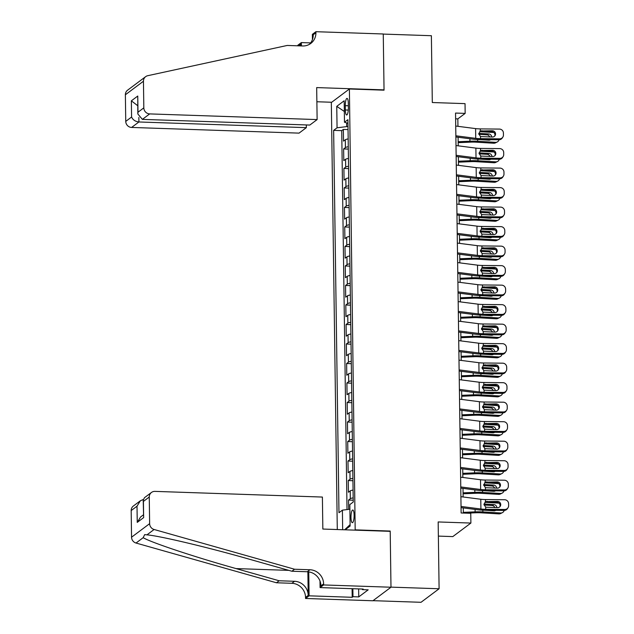 <?xml version="1.0" encoding="UTF-8"?>
<svg xmlns="http://www.w3.org/2000/svg" width="634" height="634" viewBox="0 0 634 634"><rect width="100%" height="100%" fill="white"/><g stroke="black" fill="none" stroke-linecap="round" stroke-linejoin="round"><path stroke-width="0.95" d="M354.121 515.18A6.356 1.553 -88.1 0 0 352.766 509.998A6.356 1.553 -88.1 0 0 350.99 517.518A6.356 1.553 -88.1 0 0 352.338 522.701A6.356 1.553 -88.1 0 0 354.121 515.18M438.363 536.102L452.811 536.594L470.888 523.058L470.753 513.302L461.124 512.977L455.545 113.066L465.166 113.391L465.031 103.635L432.309 102.526L431.382 35.71L383.261 34.085L384.046 90.171L349.397 88.99L355.183 530.151M373.038 600.675L421.024 602.3L439.1 588.756L390.98 587.132L390.203 531.046L355.555 529.865M349.397 88.99L331.328 102.534L337.288 529.541M348.169 138.933A7.941 1.482 179.2 0 0 345.308 139.781L343.525 141.12L343.359 129.415L348.042 129.574M348.28 146.739A7.941 1.482 179.2 0 0 345.411 147.587L343.628 148.927L348.312 149.085M343.628 148.927L343.794 160.624L345.578 159.292A7.941 1.482 179.2 0 1 348.446 158.445M348.716 177.948A7.941 1.482 179.2 0 0 345.847 178.796L344.064 180.135L343.905 168.43L348.589 168.589M348.993 197.459A7.941 1.482 179.2 0 0 346.124 198.307L344.341 199.647L344.175 187.941L348.858 188.1M349.263 216.963A7.941 1.482 179.2 0 0 346.394 217.819L344.611 219.15L344.452 207.445L349.128 207.603M349.532 236.474A7.941 1.482 179.2 0 0 346.671 237.322L344.888 238.661L344.722 226.956L349.405 227.115M349.809 255.977A7.941 1.482 179.2 0 0 346.941 256.833L345.158 258.165L344.991 246.46L349.675 246.618M350.079 275.489A7.941 1.482 179.2 0 0 347.21 276.337L345.427 277.676L345.268 265.971L349.952 266.129M350.348 294.992A7.941 1.482 179.2 0 0 347.487 295.848L345.704 297.18L345.538 285.474L350.222 285.633M350.626 314.504A7.941 1.482 179.2 0 0 347.757 315.352L345.974 316.691L345.807 304.986L350.491 305.144M350.895 334.007A7.941 1.482 179.2 0 0 348.026 334.863L346.243 336.194L346.085 324.489L350.768 324.656M351.173 353.518A7.941 1.482 179.2 0 0 348.304 354.366L346.521 355.706L346.354 344L351.038 344.159M351.442 373.03A7.941 1.482 179.2 0 0 348.573 373.878L346.79 375.217L346.632 363.512L351.307 363.67M351.712 392.533A7.941 1.482 179.2 0 0 348.851 393.389L347.067 394.72L346.901 383.015L351.585 383.174M351.989 412.045A7.941 1.482 179.2 0 0 349.12 412.892L347.337 414.232L347.17 402.527L351.854 402.685M352.258 431.548A7.941 1.482 179.2 0 0 349.389 432.404L347.606 433.735L347.448 422.03L352.132 422.189M352.528 451.059A7.941 1.482 179.2 0 0 349.667 451.907L347.884 453.247L347.717 441.541L352.401 441.7M352.805 470.563A7.941 1.482 179.2 0 0 349.936 471.419L348.153 472.75L347.987 461.045L352.67 461.203M353.075 490.074A7.941 1.482 179.2 0 0 350.206 490.922L348.423 492.261L348.264 480.556L352.948 480.715M345.292 105.672L345.348 109.967A6.158 1.506 -88.1 0 0 346.655 114.984A6.158 1.506 -88.1 0 0 348.375 107.693L348.32 103.405A6.158 1.506 -88.1 0 0 347.012 98.389A6.158 1.506 -88.1 0 0 345.292 105.672L348.351 105.775M345.11 529.81L350.127 526.054L349.825 504.593L353.241 502.033L347.907 119.683L344.484 122.243L347.955 123.281M342.669 529.723L342.4 510.156L338.976 512.716L333.642 130.366L337.058 127.806L336.757 106.346L344.183 100.782L344.484 122.243M343.359 129.415L341.726 130.644L347.012 509.585M353.186 497.88A7.941 1.482 -0.8 0 0 350.317 498.728L348.534 500.06L348.668 509.379M348.264 480.556L350.047 479.217A7.941 1.482 -0.8 0 1 352.916 478.369M347.987 461.045L349.77 459.713A7.941 1.482 -0.8 0 1 352.639 458.858M347.717 441.541L349.5 440.202A7.941 1.482 -0.8 0 1 352.369 439.354M347.448 422.03L349.231 420.699A7.941 1.482 -0.8 0 1 352.092 419.843M347.17 402.527L348.954 401.187A7.941 1.482 -0.8 0 1 351.822 400.339M346.901 383.015L348.684 381.684A7.941 1.482 -0.8 0 1 351.553 380.828M346.632 363.512L348.415 362.173A7.941 1.482 -0.8 0 1 351.276 361.325M346.354 344L348.137 342.661A7.941 1.482 -0.8 0 1 351.006 341.813M346.085 324.489L347.868 323.158A7.941 1.482 -0.8 0 1 350.737 322.31M345.807 304.986L347.591 303.646A7.941 1.482 -0.8 0 1 350.459 302.798M345.538 285.474L347.321 284.143A7.941 1.482 -0.8 0 1 350.19 283.287M345.268 265.971L347.052 264.632A7.941 1.482 -0.8 0 1 349.913 263.784M344.991 246.46L346.774 245.128A7.941 1.482 -0.8 0 1 349.643 244.272M344.722 226.956L346.505 225.617A7.941 1.482 -0.8 0 1 349.374 224.769M344.452 207.445L346.235 206.113A7.941 1.482 -0.8 0 1 349.096 205.257M344.175 187.941L345.958 186.602A7.941 1.482 -0.8 0 1 348.827 185.754M343.905 168.43L345.688 167.099A7.941 1.482 -0.8 0 1 348.557 166.243M346.663 122.893L346.711 126.602L337.058 127.806M348.003 126.649L346.711 126.602M470.888 523.058L438.165 521.948L439.1 588.756M457.946 126.325L457.835 118.883L465.166 113.391M463.343 513.049L463.272 507.897M463.121 496.977L462.994 488.386M462.844 477.465L462.725 468.883M462.574 457.962L462.455 449.371M462.305 438.451L462.178 429.868M462.027 418.947L461.909 410.356M461.758 399.436L461.639 390.853M461.481 379.924L461.362 371.342M461.211 360.421L461.092 351.83M460.942 340.91L460.823 332.327M460.664 321.406L460.546 312.816M460.395 301.895L460.276 293.312M460.125 282.392L459.999 273.801M459.848 262.88L459.729 254.297M459.579 243.377L459.46 234.786M459.301 223.865L459.182 215.283M459.032 204.362L458.913 195.771M458.762 184.851L458.644 176.26M458.485 165.339L458.366 156.757M458.216 145.836L458.097 137.245M455.624 118.804L457.835 118.883M341.726 130.644L333.642 130.366M348.534 500.06L353.217 500.218M342.4 510.156L349.889 509.221M344.333 111.465L336.757 106.346M344.634 529.794L350.103 524.627M455.727 126.039L475.603 128.599A9.93 1.854 179.2 0 0 480.406 128.9L499.426 129.082A3.97 3.867 33.2 0 1 503.42 133.021L503.451 134.979A3.97 3.867 33.2 0 1 499.56 138.838L480.54 138.656L480.509 136.556L478.781 133.734L480.437 131L492.356 130.77A3.178 3.099 -146.8 0 1 495.059 135.636A3.178 3.099 -146.8 0 1 492.444 137.015L480.509 136.556M455.878 136.96L472.734 139.131A14.891 2.782 179.2 0 0 479.93 139.583L498.95 139.765L499.56 138.838M455.862 135.795L475.738 138.355A9.93 1.854 179.2 0 0 480.54 138.656M502.825 137.118L502.223 138.046A3.97 3.867 -146.8 0 1 498.95 139.765M494.71 136.072A3.178 3.099 33.2 0 0 491.746 131.698L479.819 131.642M480.168 131.151L480.406 128.9M458.168 142.658L470.713 142.127A9.93 1.854 -0.8 0 1 475.865 142.159L493.704 143.229L495.519 142.341A3.97 3.63 63.9 0 0 499.021 139.765M458.16 141.723L469.945 141.216A14.891 2.782 -0.8 0 1 477.679 141.271L495.519 142.341M479.756 131.65L493.838 132.498M489.717 136.992A3.178 2.901 63.9 0 0 486.936 134.836L488.751 133.948L478.797 133.346M488.751 133.948A3.178 2.901 -116.1 0 1 491.738 137.007M490.581 139.686A3.178 2.901 -116.1 0 1 488.838 140.185L477.648 139.464M497.207 142.008L495.392 142.896A3.97 3.63 -116.1 0 1 493.704 143.229M489.194 140.185A3.178 2.901 63.9 0 0 489.559 139.678M478.852 134.353L486.936 134.836M317.127 119.58L149.679 113.906L142.373 119.374L309.82 125.056L317.127 119.58L316.675 87.587L384.038 89.877L383.261 33.982L315.898 31.7L312.356 34.355L312.427 39.593M306.317 124.938L306.349 127.648L299.05 133.124L131.603 127.442A5.96 5.666 -126.8 0 1 125.746 121.395L125.373 94.767A5.96 5.666 -126.8 0 1 127.577 90.194L145.654 76.659A5.96 5.666 53.2 0 1 147.762 75.692L287.234 45.45L302.632 45.973A13.9 13.227 53.2 0 0 310.771 43.445A13.9 13.227 53.2 0 0 315.914 32.77L315.898 31.7M125.746 121.395L131.587 117.021L131.357 100.83L137.76 96.035L137.982 112.226L143.823 107.859L143.45 81.231L125.373 94.767M297.829 45.806L297.822 45.244L301.364 42.589L301.412 45.933M310.636 42.898L301.364 42.589M331.701 102.256L316.873 101.749M306.349 127.648L138.909 121.974L131.603 127.442M300.445 45.894A13.9 13.227 53.2 0 0 300.508 44.309L300.532 45.902M145.654 76.659A5.96 5.666 53.2 0 0 143.45 81.231M143.823 107.859A5.96 5.666 53.2 0 0 149.679 113.906M309.368 44.356A13.9 13.227 53.2 0 0 313.236 34.775L315.914 32.77M131.587 117.021C132.886 119.905 135.327 121.554 138.909 121.974L138.846 117.425M131.357 100.83L137.705 105.688M137.76 96.035L137.824 113.962L142.373 119.374M137.982 112.226L137.824 113.962M294.548 569.237L291.87 571.234L248.805 559.053C207.778 547.308 159.681 535.881 146.953 534.85L144.679 534.62L143.173 537.68C150.916 542.442 194.789 557.04 236.078 568.587L279.142 580.768L294.541 581.291A13.9 13.227 -126.8 0 1 308.203 595.405L305.533 597.41L305.548 598.48L372.911 600.763L390.988 587.227L390.203 531.34L322.841 529.049L322.397 497.056L154.95 491.382A5.96 5.666 53.2 0 0 149.259 497.032L149.632 523.668A5.96 5.666 53.2 0 0 154.102 529.493L294.548 569.237L309.947 569.752A13.9 13.227 -126.8 0 1 323.609 583.866L323.625 584.944L390.988 587.227M279.142 580.768L276.472 582.773L291.87 583.296A13.9 13.227 -126.8 0 1 305.533 597.41M323.609 583.866L320.931 585.871A13.9 13.227 -126.8 0 0 307.268 571.757L291.87 571.234M149.259 497.032L143.419 501.407L143.649 517.598L137.245 522.392L137.015 506.201L131.183 510.576L131.555 537.204L149.632 523.668M143.173 537.68L136.025 543.037L276.472 582.773M323.625 584.944L320.083 587.591L363.195 589.057L362.41 589.644L362.402 589.026M358.646 588.899L358.757 596.903L368.188 589.834L362.41 589.644M358.757 596.903L352.979 596.705L352.203 597.291L309.091 595.825L305.548 598.48M320.083 587.591L319.988 580.998M307.878 571.797L308.203 595.405M308.758 571.892L309.091 595.825M136.025 543.037A5.96 5.666 -126.8 0 1 131.555 537.204M131.183 510.576A5.96 5.666 -126.8 0 1 133.386 506.003L140.383 500.757L143.284 499.497M352.203 597.291L352.084 588.677M352.869 588.709L352.979 596.705M143.419 501.407L143.213 500.234L144.457 497.706L151.455 492.467M143.649 517.598L143.213 500.234M137.245 522.392L140.613 516.948L143.419 514.848M137.015 506.201L140.383 500.757M455.997 145.551L475.88 148.11A9.93 1.854 179.2 0 0 480.675 148.411L499.695 148.594A3.97 3.867 33.2 0 1 503.697 152.532L503.721 154.482A3.97 3.867 33.2 0 1 499.838 158.349L480.81 158.167L480.786 156.059L479.05 153.246L480.707 150.512L492.626 150.282A3.178 3.099 -146.8 0 1 495.328 155.14A3.178 3.099 -146.8 0 1 492.713 156.519L480.786 156.059M456.147 156.471L473.004 158.643A14.891 2.782 179.2 0 0 480.207 159.094L499.227 159.277L499.838 158.349M456.131 155.306L476.015 157.866A9.93 1.854 179.2 0 0 480.81 158.167M503.103 156.622L502.493 157.549A3.97 3.867 -146.8 0 1 499.227 159.277M494.98 155.576A3.178 3.099 33.2 0 0 492.024 151.209L480.096 151.146M480.445 150.662L480.675 148.411M456.266 165.054L476.15 167.614A9.93 1.854 179.2 0 0 480.952 167.915L499.972 168.097A3.97 3.867 33.2 0 1 503.967 172.036L503.99 173.993A3.97 3.867 33.2 0 1 500.107 177.853L481.087 177.671L481.055 175.57L479.328 172.749L480.976 170.023L492.903 169.785A3.178 3.099 -146.8 0 1 495.598 174.651A3.178 3.099 -146.8 0 1 492.99 176.03L481.055 175.57M456.425 175.975L473.273 178.146A14.891 2.782 179.2 0 0 480.477 178.598L499.497 178.78L500.107 177.853M456.409 174.81L476.285 177.369A9.93 1.854 179.2 0 0 481.087 177.671M503.372 176.133L502.762 177.06A3.97 3.867 -146.8 0 1 499.497 178.78M495.257 175.087A3.178 3.099 33.2 0 0 492.293 170.712L480.366 170.657M480.715 170.166L480.952 167.915M456.543 184.565L476.419 187.125A9.93 1.854 179.2 0 0 481.222 187.426L500.242 187.609A3.97 3.867 33.2 0 1 504.236 191.547L504.268 193.497A3.97 3.867 33.2 0 1 500.377 197.364L481.357 197.182L481.333 195.082L479.597 192.26L481.254 189.526L493.173 189.297A3.178 3.099 -146.8 0 1 495.875 194.162A3.178 3.099 -146.8 0 1 493.26 195.541L481.333 195.082M456.694 195.486L473.55 197.657A14.891 2.782 179.2 0 0 480.746 198.109L499.774 198.291L500.377 197.364M456.678 194.321L476.562 196.881A9.93 1.854 179.2 0 0 481.357 197.182M503.65 195.637L503.039 196.564A3.97 3.867 -146.8 0 1 499.774 198.291M495.526 194.598A3.178 3.099 33.2 0 0 492.563 190.224L480.635 190.16M480.984 189.677L481.222 187.426M456.813 204.069L476.697 206.636A9.93 1.854 179.2 0 0 481.491 206.93L500.519 207.112A3.97 3.867 33.2 0 1 504.513 211.059L504.537 213.008A3.97 3.867 33.2 0 1 500.654 216.868L481.634 216.685L481.602 214.585L479.867 211.764L481.523 209.038L493.442 208.8A3.178 3.099 -146.8 0 1 496.145 213.666A3.178 3.099 -146.8 0 1 493.529 215.045L481.602 214.585M456.963 214.997L473.82 217.161A14.891 2.782 179.2 0 0 481.024 217.613L500.044 217.795L500.654 216.868M456.948 213.824L476.831 216.384A9.93 1.854 179.2 0 0 481.634 216.685M503.919 215.148L503.309 216.075A3.97 3.867 -146.8 0 1 500.044 217.795M495.796 214.102A3.178 3.099 33.2 0 0 492.84 209.735L480.913 209.672M481.261 209.18L481.491 206.93M458.445 162.161L470.983 161.63A9.93 1.854 -0.8 0 1 476.134 161.67L493.973 162.74L495.788 161.852A3.97 3.63 63.9 0 0 499.291 159.277M458.43 161.226L470.222 160.727A14.891 2.782 -0.8 0 1 477.949 160.782L495.788 161.852M480.025 151.161L494.108 152.001M489.995 156.495A3.178 2.901 63.9 0 0 487.205 154.339L489.02 153.452L479.074 152.857M489.02 153.452A3.178 2.901 -116.1 0 1 492.008 156.519M490.851 159.197A3.178 2.901 -116.1 0 1 489.107 159.697L477.925 158.975M497.476 161.519L495.661 162.407A3.97 3.63 -116.1 0 1 493.973 162.74M489.464 159.697A3.178 2.901 63.9 0 0 489.828 159.182M479.122 153.856L487.205 154.339M458.715 181.673L471.252 181.142A9.93 1.854 -0.8 0 1 476.403 181.173L494.243 182.243L496.057 181.356A3.97 3.63 63.9 0 0 499.56 178.78M458.699 180.738L470.491 180.238A14.891 2.782 -0.8 0 1 478.218 180.294L496.057 181.356M480.303 170.665L494.385 171.513M490.264 176.006A3.178 2.901 63.9 0 0 487.483 173.851L489.297 172.963L479.344 172.369M489.297 172.963A3.178 2.901 -116.1 0 1 492.285 176.022M491.128 178.701A3.178 2.901 -116.1 0 1 489.385 179.2L478.194 178.479M497.753 181.023L495.939 181.91A3.97 3.63 -116.1 0 1 494.243 182.243M489.741 179.2A3.178 2.901 63.9 0 0 490.106 178.693M479.391 173.367L487.483 173.851M458.984 201.184L471.53 200.645A9.93 1.854 -0.8 0 1 476.681 200.685L494.52 201.755L496.335 200.867A3.97 3.63 63.9 0 0 499.838 198.291M458.976 200.241L470.769 199.742A14.891 2.782 -0.8 0 1 478.496 199.797L496.335 200.867M480.572 190.176L494.655 191.016M490.534 195.51A3.178 2.901 63.9 0 0 487.752 193.354L489.567 192.467L479.613 191.872M489.567 192.467A3.178 2.901 -116.1 0 1 492.555 195.534M491.398 198.212A3.178 2.901 -116.1 0 1 489.654 198.711L478.472 197.99M498.023 200.534L496.208 201.422A3.97 3.63 -116.1 0 1 494.52 201.755M490.011 198.711A3.178 2.901 63.9 0 0 490.375 198.196M479.669 192.871L487.752 193.354M459.262 220.687L471.799 220.156A9.93 1.854 -0.8 0 1 476.95 220.196L494.789 221.258L496.604 220.37A3.97 3.63 63.9 0 0 500.107 217.795M459.246 219.752L471.038 219.253A14.891 2.782 -0.8 0 1 478.765 219.309L496.604 220.37M480.841 209.688L494.924 210.528M490.811 215.021A3.178 2.901 63.9 0 0 488.021 212.866L489.836 211.978L479.89 211.384M489.836 211.978A3.178 2.901 -116.1 0 1 492.832 215.037M491.667 217.716A3.178 2.901 -116.1 0 1 489.924 218.223L478.741 217.494M498.292 220.038L496.477 220.925A3.97 3.63 -116.1 0 1 494.789 221.258M490.288 218.215A3.178 2.901 63.9 0 0 490.645 217.708M479.938 212.382L488.021 212.866M457.082 223.58L476.966 226.14A9.93 1.854 179.2 0 0 481.769 226.441L500.789 226.623A3.97 3.867 33.2 0 1 504.783 230.562L504.815 232.512A3.97 3.867 33.2 0 1 500.923 236.379L481.903 236.197L481.872 234.097L480.144 231.275L481.792 228.541L493.72 228.311A3.178 3.099 -146.8 0 1 496.422 233.177A3.178 3.099 -146.8 0 1 493.807 234.556L481.872 234.097M457.241 234.501L474.097 236.672A14.891 2.782 179.2 0 0 481.293 237.124L500.313 237.306L500.923 236.379M457.225 233.336L477.101 235.896A9.93 1.854 179.2 0 0 481.903 236.197M504.189 234.651L503.586 235.579A3.97 3.867 -146.8 0 1 500.313 237.306M496.073 233.613A3.178 3.099 33.2 0 0 493.109 229.239L481.182 229.183M481.531 228.692L481.769 226.441M459.531 240.199L472.068 239.66A9.93 1.854 -0.8 0 1 477.228 239.7L495.059 240.769L496.874 239.882A3.97 3.63 63.9 0 0 500.384 237.306M459.523 239.256L471.308 238.756A14.891 2.782 -0.8 0 1 479.042 238.812L496.874 239.882M481.119 229.191L495.202 230.031M491.081 234.525A3.178 2.901 63.9 0 0 488.299 232.369L490.114 231.481L480.16 230.887M490.114 231.481A3.178 2.901 -116.1 0 1 493.101 234.548M491.944 237.227A3.178 2.901 -116.1 0 1 490.201 237.726L479.011 237.005M498.57 239.549L496.755 240.437A3.97 3.63 -116.1 0 1 495.059 240.769M490.558 237.726A3.178 2.901 63.9 0 0 490.922 237.219M480.207 231.886L488.299 232.369M457.36 243.091L477.236 245.651A9.93 1.854 179.2 0 0 482.038 245.952L501.058 246.135A3.97 3.867 33.2 0 1 505.052 250.073L505.084 252.023A3.97 3.867 33.2 0 1 501.193 255.882L482.173 255.7L482.149 253.6L480.413 250.779L482.07 248.052L493.989 247.823A3.178 3.099 -146.8 0 1 496.691 252.681A3.178 3.099 -146.8 0 1 494.076 254.06L482.149 253.6M457.51 254.012L474.367 256.184A14.891 2.782 179.2 0 0 481.571 256.627L500.591 256.81L501.193 255.882M457.494 252.839L477.378 255.399A9.93 1.854 179.2 0 0 482.173 255.7M504.466 254.163L503.856 255.09A3.97 3.867 -146.8 0 1 500.591 256.81M496.343 253.117A3.178 3.099 33.2 0 0 493.379 248.75L481.46 248.686M481.808 248.195L482.038 245.952M459.809 259.702L472.346 259.171A9.93 1.854 -0.8 0 1 477.497 259.211L495.336 260.273L497.151 259.385A3.97 3.63 63.9 0 0 500.654 256.81M459.793 258.767L471.585 258.268A14.891 2.782 -0.8 0 1 479.312 258.323L497.151 259.385M481.388 248.702L495.471 249.542M491.358 254.036A3.178 2.901 63.9 0 0 488.568 251.88L490.383 250.993L480.429 250.398M490.383 250.993A3.178 2.901 -116.1 0 1 493.371 254.052M492.214 256.73A3.178 2.901 -116.1 0 1 490.47 257.238L479.288 256.508M498.839 259.052L497.024 259.94A3.97 3.63 -116.1 0 1 495.336 260.273M490.827 257.23A3.178 2.901 63.9 0 0 491.191 256.722M480.485 251.397L488.568 251.88M457.629 262.595L477.513 265.155A9.93 1.854 179.2 0 0 482.315 265.456L501.336 265.638A3.97 3.867 33.2 0 1 505.33 269.577L505.353 271.526A3.97 3.867 33.2 0 1 501.47 275.394L482.45 275.211L482.419 273.111L480.691 270.29L482.339 267.556L494.266 267.326A3.178 3.099 -146.8 0 1 496.961 272.192A3.178 3.099 -146.8 0 1 494.354 273.571L482.419 273.111M457.78 273.516L474.636 275.687A14.891 2.782 179.2 0 0 481.84 276.139L500.86 276.321L501.47 275.394M457.764 272.351L477.648 274.91A9.93 1.854 179.2 0 0 482.45 275.211M504.735 273.666L504.125 274.593A3.97 3.867 -146.8 0 1 500.86 276.321M496.62 272.628A3.178 3.099 33.2 0 0 493.656 268.253L481.729 268.198M482.078 267.707L482.315 265.456M460.078 279.214L472.615 278.683A9.93 1.854 -0.8 0 1 477.767 278.714L495.606 279.784L497.421 278.897A3.97 3.63 63.9 0 0 500.923 276.321M460.062 278.271L471.854 277.771A14.891 2.782 -0.8 0 1 479.581 277.827L497.421 278.897M481.666 268.206L495.748 269.054M491.627 273.539A3.178 2.901 63.9 0 0 488.846 271.384L490.661 270.504L480.707 269.902M490.661 270.504A3.178 2.901 -116.1 0 1 493.648 273.563M492.491 276.242A3.178 2.901 -116.1 0 1 490.748 276.741L479.558 276.02M499.109 278.564L497.294 279.451A3.97 3.63 -116.1 0 1 495.606 279.784M491.104 276.741A3.178 2.901 63.9 0 0 491.461 276.234M480.754 270.9L488.846 271.384M457.906 282.106L477.782 284.666A9.93 1.854 179.2 0 0 482.585 284.967L501.605 285.149A3.97 3.867 33.2 0 1 505.599 289.088L505.631 291.038A3.97 3.867 33.2 0 1 501.74 294.897L482.72 294.715L482.688 292.615L480.96 289.793L482.617 287.067L494.536 286.837A3.178 3.099 -146.8 0 1 497.238 291.695A3.178 3.099 -146.8 0 1 494.623 293.074L482.688 292.615M458.057 293.027L474.914 295.198A14.891 2.782 179.2 0 0 482.109 295.65L501.129 295.832L501.74 294.897M458.041 291.854L477.917 294.422A9.93 1.854 179.2 0 0 482.72 294.715M505.005 293.177L504.402 294.105A3.97 3.867 -146.8 0 1 501.129 295.832M496.89 292.131A3.178 3.099 33.2 0 0 493.926 287.765L481.999 287.701M482.347 287.21L482.585 284.967M460.347 298.717L472.893 298.186A9.93 1.854 -0.8 0 1 478.044 298.226L495.883 299.296L497.698 298.408A3.97 3.63 63.9 0 0 501.201 295.832M460.339 297.782L472.124 297.283A14.891 2.782 -0.8 0 1 479.859 297.338L497.698 298.408M481.935 287.717L496.018 288.557M491.897 293.051A3.178 2.901 63.9 0 0 489.115 290.895L490.93 290.007L480.976 289.413M490.93 290.007A3.178 2.901 -116.1 0 1 493.918 293.067M492.761 295.745A3.178 2.901 -116.1 0 1 491.017 296.252L479.827 295.523M499.386 298.067L497.571 298.955A3.97 3.63 -116.1 0 1 495.883 299.296M491.374 296.252A3.178 2.901 63.9 0 0 491.738 295.737M481.024 290.412L489.115 290.895M458.176 301.61L478.06 304.169A9.93 1.854 179.2 0 0 482.854 304.471L501.874 304.653A3.97 3.867 33.2 0 1 505.877 308.592L505.9 310.541A3.97 3.867 33.2 0 1 502.017 314.409L482.989 314.226L482.965 312.126L481.23 309.305L482.886 306.571L494.805 306.341A3.178 3.099 -146.8 0 1 497.508 311.207A3.178 3.099 -146.8 0 1 494.892 312.586L482.965 312.126M458.327 312.53L475.183 314.702A14.891 2.782 179.2 0 0 482.387 315.153L501.407 315.336L502.017 314.409M458.311 311.365L478.194 313.925A9.93 1.854 179.2 0 0 482.989 314.226M505.282 312.681L504.672 313.616A3.97 3.867 -146.8 0 1 501.407 315.336M497.159 311.643A3.178 3.099 33.2 0 0 494.195 307.268L482.276 307.213M482.625 306.721L482.854 304.471M460.625 318.228L473.162 317.697A9.93 1.854 -0.8 0 1 478.313 317.729L496.153 318.799L497.967 317.911A3.97 3.63 63.9 0 0 501.47 315.336M460.609 317.293L472.401 316.786A14.891 2.782 -0.8 0 1 480.128 316.841L497.967 317.911M482.205 307.221L496.287 308.069M492.174 312.562A3.178 2.901 63.9 0 0 489.385 310.406L491.199 309.519L481.254 308.916M491.199 309.519A3.178 2.901 -116.1 0 1 494.187 312.578M493.03 315.257A3.178 2.901 -116.1 0 1 491.287 315.756L480.104 315.035M499.655 317.579L497.841 318.466A3.97 3.63 -116.1 0 1 496.153 318.799M491.643 315.756A3.178 2.901 63.9 0 0 492.008 315.249M481.301 309.915L489.385 310.406M458.445 321.121L478.329 323.681A9.93 1.854 179.2 0 0 483.132 323.982L502.152 324.164A3.97 3.867 33.2 0 1 506.146 328.103L506.17 330.052A3.97 3.867 33.2 0 1 502.286 333.92L483.266 333.738L483.235 331.63L481.507 328.816L483.156 326.082L495.083 325.852A3.178 3.099 -146.8 0 1 497.777 330.71A3.178 3.099 -146.8 0 1 495.17 332.089L483.235 331.63M458.604 332.042L475.452 334.213A14.891 2.782 179.2 0 0 482.656 334.665L501.676 334.847L502.286 333.92M458.588 330.877L478.464 333.436A9.93 1.854 179.2 0 0 483.266 333.738M505.552 332.192L504.941 333.119A3.97 3.867 -146.8 0 1 501.676 334.847M497.436 331.146A3.178 3.099 33.2 0 0 494.472 326.779L482.545 326.716M482.894 326.233L483.132 323.982M460.894 337.732L473.432 337.201A9.93 1.854 -0.8 0 1 478.583 337.24L496.422 338.31L498.237 337.423A3.97 3.63 63.9 0 0 501.74 334.847M460.878 336.797L472.671 336.297A14.891 2.782 -0.8 0 1 480.398 336.353L498.237 337.423M482.482 326.732L496.565 327.572M492.444 332.065A3.178 2.901 63.9 0 0 489.662 329.91L491.477 329.022L481.523 328.428M491.477 329.022A3.178 2.901 -116.1 0 1 494.465 332.089M493.307 334.768A3.178 2.901 -116.1 0 1 491.564 335.267L480.374 334.546M499.933 337.09L498.118 337.977A3.97 3.63 -116.1 0 1 496.422 338.31M491.921 335.267A3.178 2.901 63.9 0 0 492.277 334.752M481.571 329.426L489.662 329.91M458.723 340.624L478.599 343.184A9.93 1.854 179.2 0 0 483.401 343.485L502.421 343.668A3.97 3.867 33.2 0 1 506.415 347.606L506.447 349.564A3.97 3.867 33.2 0 1 502.556 353.423L483.536 353.241L483.512 351.141L481.777 348.32L483.433 345.585L495.352 345.356A3.178 3.099 -146.8 0 1 498.055 350.222A3.178 3.099 -146.8 0 1 495.439 351.601L483.512 351.141M458.873 351.545L475.73 353.717A14.891 2.782 179.2 0 0 482.926 354.168L501.954 354.351L502.556 353.423M458.858 350.38L478.733 352.94A9.93 1.854 179.2 0 0 483.536 353.241M505.829 351.704L505.219 352.631A3.97 3.867 -146.8 0 1 501.954 354.351M497.706 350.657A3.178 3.099 33.2 0 0 494.742 346.283L482.815 346.227M483.163 345.736L483.401 343.485M461.164 357.243L473.709 356.712A9.93 1.854 -0.8 0 1 478.86 356.744L496.699 357.814L498.514 356.926A3.97 3.63 63.9 0 0 502.017 354.351M461.156 356.308L472.948 355.801A14.891 2.782 -0.8 0 1 480.675 355.856L498.514 356.926M482.751 346.235L496.834 347.083M492.713 351.577A3.178 2.901 63.9 0 0 489.931 349.421L491.746 348.534L481.792 347.939M491.746 348.534A3.178 2.901 -116.1 0 1 494.734 351.593M493.577 354.271A3.178 2.901 -116.1 0 1 491.833 354.771L480.651 354.049M500.202 356.593L498.387 357.481A3.97 3.63 -116.1 0 1 496.699 357.814M492.19 354.771A3.178 2.901 63.9 0 0 492.555 354.263M481.848 348.938L489.931 349.421M458.992 360.136L478.876 362.696A9.93 1.854 179.2 0 0 483.671 362.997L502.699 363.179A3.97 3.867 33.2 0 1 506.693 367.118L506.717 369.067A3.97 3.867 33.2 0 1 502.833 372.935L483.813 372.752L483.782 370.652L482.046 367.831L483.702 365.097L495.622 364.867A3.178 3.099 -146.8 0 1 498.324 369.733A3.178 3.099 -146.8 0 1 495.709 371.112L483.782 370.652M459.143 371.056L475.999 373.228A14.891 2.782 179.2 0 0 483.203 373.68L502.223 373.862L502.833 372.935M459.127 369.891L479.011 372.451A9.93 1.854 179.2 0 0 483.813 372.752M506.098 371.207L505.488 372.134A3.97 3.867 -146.8 0 1 502.223 373.862M497.975 370.169A3.178 3.099 33.2 0 0 495.019 365.794L483.092 365.731M483.441 365.247L483.671 362.997M461.441 376.747L473.978 376.216A9.93 1.854 -0.8 0 1 479.13 376.255L496.969 377.325L498.784 376.438A3.97 3.63 63.9 0 0 502.286 373.862M461.425 375.811L473.218 375.312A14.891 2.782 -0.8 0 1 480.944 375.368L498.784 376.438M483.021 365.747L497.104 366.587M492.99 371.08A3.178 2.901 63.9 0 0 490.201 368.925L492.016 368.037L482.07 367.443M492.016 368.037A3.178 2.901 -116.1 0 1 495.011 371.104M493.846 373.783A3.178 2.901 -116.1 0 1 492.103 374.282L480.921 373.561M500.472 376.105L498.657 376.992A3.97 3.63 -116.1 0 1 496.969 377.325M492.459 374.282A3.178 2.901 63.9 0 0 492.824 373.767M482.117 368.441L490.201 368.925M459.262 379.639L479.146 382.207A9.93 1.854 179.2 0 0 483.948 382.5L502.968 382.682A3.97 3.867 33.2 0 1 506.962 386.629L506.994 388.579A3.97 3.867 33.2 0 1 503.103 392.438L484.083 392.256L484.051 390.156L482.323 387.334L483.972 384.608L495.899 384.37A3.178 3.099 -146.8 0 1 498.601 389.236A3.178 3.099 -146.8 0 1 495.986 390.615L484.051 390.156M459.42 390.568L476.277 392.731A14.891 2.782 179.2 0 0 483.473 393.183L502.493 393.365L503.103 392.438M459.404 389.395L479.28 391.955A9.93 1.854 179.2 0 0 484.083 392.256M506.368 390.718L505.766 391.646A3.97 3.867 -146.8 0 1 502.493 393.365M498.253 389.672A3.178 3.099 33.2 0 0 495.289 385.306L483.362 385.242M483.71 384.751L483.948 382.5M461.711 396.258L474.248 395.727A9.93 1.854 -0.8 0 1 479.399 395.767L497.238 396.829L499.053 395.941A3.97 3.63 63.9 0 0 502.564 393.365M461.703 395.323L473.487 394.823A14.891 2.782 -0.8 0 1 481.214 394.879L499.053 395.941M483.298 385.258L497.381 386.098M493.26 390.592A3.178 2.901 63.9 0 0 490.478 388.436L492.293 387.548L482.339 386.954M492.293 387.548A3.178 2.901 -116.1 0 1 495.281 390.607M494.124 393.286A3.178 2.901 -116.1 0 1 492.38 393.793L481.19 393.064M500.749 395.608L498.934 396.496A3.97 3.63 -116.1 0 1 497.238 396.829M492.737 393.785A3.178 2.901 63.9 0 0 493.101 393.278M482.387 387.953L490.478 388.436M459.539 399.151L479.415 401.71A9.93 1.854 179.2 0 0 484.217 402.011L503.238 402.194A3.97 3.867 33.2 0 1 507.232 406.132L507.263 408.082A3.97 3.867 33.2 0 1 503.372 411.949L484.352 411.767L484.328 409.667L482.593 406.846L484.249 404.112L496.168 403.882A3.178 3.099 -146.8 0 1 498.871 408.748A3.178 3.099 -146.8 0 1 496.256 410.127L484.328 409.667M459.69 410.071L476.546 412.243A14.891 2.782 179.2 0 0 483.75 412.694L502.77 412.877L503.372 411.949M459.674 408.906L479.558 411.466A9.93 1.854 179.2 0 0 484.352 411.767M506.645 410.222L506.035 411.149A3.97 3.867 -146.8 0 1 502.77 412.877M498.522 409.184A3.178 3.099 33.2 0 0 495.558 404.809L483.639 404.754M483.988 404.262L484.217 402.011M461.988 415.769L474.525 415.23A9.93 1.854 -0.8 0 1 479.676 415.27L497.516 416.34L499.33 415.452A3.97 3.63 63.9 0 0 502.833 412.877M461.972 414.826L473.764 414.327A14.891 2.782 -0.8 0 1 481.491 414.382L499.33 415.452M483.568 404.761L497.65 405.601M493.529 410.095A3.178 2.901 63.9 0 0 490.748 407.939L492.563 407.052L482.609 406.457M492.563 407.052A3.178 2.901 -116.1 0 1 495.55 410.119M494.393 412.797A3.178 2.901 -116.1 0 1 492.65 413.297L481.468 412.576M501.019 415.119L499.204 416.007A3.97 3.63 -116.1 0 1 497.516 416.34M493.006 413.297A3.178 2.901 63.9 0 0 493.371 412.789M482.664 407.456L490.748 407.939M459.809 418.662L479.692 421.222A9.93 1.854 179.2 0 0 484.495 421.523L503.515 421.705A3.97 3.867 33.2 0 1 507.509 425.644L507.533 427.593A3.97 3.867 33.2 0 1 503.65 431.453L484.63 431.271L484.598 429.17L482.87 426.349L484.519 423.623L496.446 423.385A3.178 3.099 -146.8 0 1 499.14 428.251A3.178 3.099 -146.8 0 1 496.533 429.63L484.598 429.17M459.959 429.583L476.816 431.754A14.891 2.782 179.2 0 0 484.019 432.198L503.039 432.38L503.65 431.453M459.943 428.41L479.827 430.969A9.93 1.854 179.2 0 0 484.63 431.271M506.915 429.733L506.304 430.66A3.97 3.867 -146.8 0 1 503.039 432.38M498.792 428.687A3.178 3.099 33.2 0 0 495.836 424.32L483.908 424.257M484.257 423.766L484.495 421.523M462.257 435.273L474.795 434.742A9.93 1.854 -0.8 0 1 479.946 434.781L497.785 435.843L499.6 434.956A3.97 3.63 63.9 0 0 503.103 432.38M462.241 434.338L474.034 433.838A14.891 2.782 -0.8 0 1 481.761 433.894L499.6 434.956M483.837 424.273L497.928 425.113M493.807 429.606A3.178 2.901 63.9 0 0 491.025 427.451L492.84 426.563L482.886 425.969M492.84 426.563A3.178 2.901 -116.1 0 1 495.828 429.622M494.671 432.301A3.178 2.901 -116.1 0 1 492.927 432.808L481.737 432.079M501.288 434.623L499.473 435.51A3.97 3.63 -116.1 0 1 497.785 435.843M493.284 432.8A3.178 2.901 63.9 0 0 493.64 432.293M482.934 426.967L491.025 427.451M460.086 438.165L479.962 440.725A9.93 1.854 179.2 0 0 484.764 441.026L503.784 441.209A3.97 3.867 33.2 0 1 507.779 445.147L507.81 447.097A3.97 3.867 33.2 0 1 503.919 450.964L484.899 450.782L484.867 448.682L483.14 445.861L484.796 443.126L496.715 442.897A3.178 3.099 -146.8 0 1 499.418 447.762A3.178 3.099 -146.8 0 1 496.802 449.141L484.867 448.682M460.236 449.086L477.093 451.257A14.891 2.782 179.2 0 0 484.289 451.709L503.309 451.891L503.919 450.964M460.221 447.921L480.096 450.481A9.93 1.854 179.2 0 0 484.899 450.782M507.184 449.237L506.582 450.164A3.97 3.867 -146.8 0 1 503.309 451.891M499.069 448.198A3.178 3.099 33.2 0 0 496.105 443.824L484.178 443.768M484.527 443.277L484.764 441.026M462.527 454.784L475.064 454.253A9.93 1.854 -0.8 0 1 480.223 454.285L498.062 455.355L499.877 454.467A3.97 3.63 63.9 0 0 503.38 451.891M462.519 453.841L474.303 453.342A14.891 2.782 -0.8 0 1 482.038 453.397L499.877 454.467M484.114 443.776L498.197 444.624M494.076 449.11A3.178 2.901 63.9 0 0 491.295 446.954L493.109 446.067L483.156 445.472M493.109 446.067A3.178 2.901 -116.1 0 1 496.097 449.134M494.94 451.812A3.178 2.901 -116.1 0 1 493.197 452.311L482.006 451.59M501.565 454.134L499.75 455.022A3.97 3.63 -116.1 0 1 498.062 455.355M493.553 452.311A3.178 2.901 63.9 0 0 493.918 451.804M483.203 446.471L491.295 446.954M460.355 457.677L480.239 460.236A9.93 1.854 179.2 0 0 485.034 460.538L504.054 460.72A3.97 3.867 33.2 0 1 508.056 464.659L508.08 466.608A3.97 3.867 33.2 0 1 504.196 470.468L485.169 470.285L485.145 468.185L483.409 465.364L485.065 462.638L496.985 462.408A3.178 3.099 -146.8 0 1 499.687 467.266A3.178 3.099 -146.8 0 1 497.072 468.645L485.145 468.185M460.506 468.597L477.362 470.769A14.891 2.782 179.2 0 0 484.566 471.221L503.586 471.403L504.196 470.468M460.49 467.424L480.374 469.984A9.93 1.854 179.2 0 0 485.169 470.285M507.462 468.748L506.851 469.675A3.97 3.867 -146.8 0 1 503.586 471.403M499.338 467.702A3.178 3.099 33.2 0 0 496.374 463.335L484.455 463.272M484.804 462.78L485.034 460.538M462.804 474.287L475.341 473.756A9.93 1.854 -0.8 0 1 480.493 473.796L498.332 474.858L500.147 473.978A3.97 3.63 63.9 0 0 503.65 471.403M462.788 473.352L474.581 472.853A14.891 2.782 -0.8 0 1 482.308 472.909L500.147 473.978M484.384 463.288L498.467 464.128M494.354 468.621A3.178 2.901 63.9 0 0 491.564 466.466L493.379 465.578L483.433 464.984M493.379 465.578A3.178 2.901 -116.1 0 1 496.367 468.637M495.209 471.316A3.178 2.901 -116.1 0 1 493.466 471.823L482.284 471.094M501.835 473.638L500.02 474.525A3.97 3.63 -116.1 0 1 498.332 474.858M493.823 471.823A3.178 2.901 63.9 0 0 494.187 471.308M483.48 465.982L491.564 466.466M460.625 477.18L480.509 479.74A9.93 1.854 179.2 0 0 485.311 480.041L504.331 480.223A3.97 3.867 33.2 0 1 508.325 484.162L508.349 486.112A3.97 3.867 33.2 0 1 504.466 489.979L485.446 489.797L485.414 487.697L483.687 484.875L485.335 482.141L497.262 481.911A3.178 3.099 -146.8 0 1 499.957 486.777A3.178 3.099 -146.8 0 1 497.349 488.156L485.414 487.697M460.783 488.101L477.632 490.272A14.891 2.782 179.2 0 0 484.836 490.724L503.856 490.906L504.466 489.979M460.759 486.936L480.643 489.496A9.93 1.854 179.2 0 0 485.446 489.797M507.731 488.251L507.121 489.186A3.97 3.867 -146.8 0 1 503.856 490.906M499.616 487.213A3.178 3.099 33.2 0 0 496.652 482.839L484.725 482.783M485.073 482.292L485.311 480.041M463.074 493.799L475.611 493.268A9.93 1.854 -0.8 0 1 480.762 493.3L498.601 494.369L500.416 493.482A3.97 3.63 63.9 0 0 503.919 490.906M463.058 492.864L474.85 492.356A14.891 2.782 -0.8 0 1 482.577 492.412L500.416 493.482M484.661 482.791L498.744 483.639M494.623 488.132A3.178 2.901 63.9 0 0 491.841 485.977L493.656 485.089L483.702 484.487M493.656 485.089A3.178 2.901 -116.1 0 1 496.644 488.148M495.487 490.827A3.178 2.901 -116.1 0 1 493.743 491.326L482.553 490.605M502.112 493.149L500.297 494.037A3.97 3.63 -116.1 0 1 498.601 494.369M494.1 491.326A3.178 2.901 63.9 0 0 494.457 490.819M483.75 485.486L491.841 485.977M460.902 496.691L480.778 499.251A9.93 1.854 179.2 0 0 485.581 499.552L504.601 499.735A3.97 3.867 33.2 0 1 508.595 503.673L508.626 505.623A3.97 3.867 33.2 0 1 504.735 509.49L485.715 509.308L485.684 507.2L483.956 504.387L485.612 501.652L497.531 501.423A3.178 3.099 -146.8 0 1 500.234 506.281A3.178 3.099 -146.8 0 1 497.619 507.66L485.684 507.2M461.053 507.612L477.909 509.784A14.891 2.782 179.2 0 0 485.105 510.235L504.133 510.418L504.735 509.49M461.037 506.447L480.913 509.007A9.93 1.854 179.2 0 0 485.715 509.308M508.008 507.763L507.398 508.69A3.97 3.867 -146.8 0 1 504.133 510.418M499.885 506.717A3.178 3.099 33.2 0 0 496.921 502.35L484.994 502.286M485.343 501.795L485.581 499.552M466.679 513.16L475.888 512.771A9.93 1.854 -0.8 0 1 481.04 512.811L498.879 513.881L500.694 512.993A3.97 3.63 63.9 0 0 504.196 510.418M463.335 512.367L475.128 511.868A14.891 2.782 -0.8 0 1 482.854 511.923L500.694 512.993M484.931 502.302L499.013 503.142M494.892 507.636A3.178 2.901 63.9 0 0 492.111 505.48L493.926 504.593L483.972 503.998M493.926 504.593A3.178 2.901 -116.1 0 1 496.913 507.66M495.756 510.338A3.178 2.901 -116.1 0 1 494.013 510.838L482.831 510.108M502.382 512.66L500.567 513.548A3.97 3.63 -116.1 0 1 498.879 513.881M494.369 510.838A3.178 2.901 63.9 0 0 494.734 510.322M484.027 504.997L492.111 505.48M345.411 147.587L345.308 139.781M350.317 498.728L350.206 490.922M350.047 479.217L349.936 471.419M349.77 459.713L349.667 451.907M349.5 440.202L349.389 432.404M349.231 420.699L349.12 412.892M348.954 401.187L348.851 393.389M348.684 381.684L348.573 373.878M348.415 362.173L348.304 354.366M348.137 342.661L348.026 334.863M347.868 323.158L347.757 315.352M347.591 303.646L347.487 295.848M347.321 284.143L347.21 276.337M347.052 264.632L346.941 256.833M346.774 245.128L346.671 237.322M346.505 225.617L346.394 217.819M346.235 206.113L346.124 198.307M345.958 186.602L345.847 178.796M345.688 167.099L345.578 159.292M348.296 110.062L345.348 109.967M475.738 138.355L475.603 128.599M491.746 131.698L492.356 130.77M481.895 130.675L480.413 131.595M469.913 138.767L469.945 141.216M477.656 139.528L477.679 141.271M300.508 44.309L298.479 45.83M294.541 581.291L291.87 583.296M307.268 571.757L309.947 569.752M154.102 529.493L146.953 534.85M236.078 568.587L288.819 570.37M476.015 157.866L475.88 148.11M492.024 151.209L492.626 150.282M482.165 150.179L480.691 151.098M476.285 177.369L476.15 167.614M492.293 170.712L492.903 169.785M482.442 169.69L480.96 170.609M476.562 196.881L476.419 187.125M492.563 190.224L493.173 189.297M482.712 189.194L481.238 190.113M476.831 216.384L476.697 206.636M492.84 209.735L493.442 208.8M482.981 208.705L481.507 209.624M470.19 158.278L470.222 160.727M477.925 159.039L477.949 160.782M470.46 177.789L470.491 180.238M478.194 178.542L478.218 180.294M470.729 197.293L470.769 199.742M478.472 198.054L478.496 199.797M471.007 216.804L471.038 219.253M478.741 217.557L478.765 219.309M477.101 235.896L476.966 226.14M493.109 229.239L493.72 228.311M483.259 228.208L481.777 229.128M471.276 236.308L471.308 238.756M479.011 237.068L479.042 238.812M477.378 255.399L477.236 245.651M493.379 248.75L493.989 247.823M483.528 247.72L482.054 248.639M471.545 255.819L471.585 258.268M479.288 256.572L479.312 258.323M477.648 274.91L477.513 265.155M493.656 268.253L494.266 267.326M483.797 267.223L482.323 268.15M471.823 275.322L471.854 277.771M479.558 276.083L479.581 277.827M477.917 294.422L477.782 284.666M493.926 287.765L494.536 286.837M484.075 286.734L482.593 287.654M472.092 294.834L472.124 297.283M479.835 295.587L479.859 297.338M478.194 313.925L478.06 304.169M494.195 307.268L494.805 306.341M484.344 306.246L482.87 307.165M472.362 314.337L472.401 316.786M480.104 315.098L480.128 316.841M478.464 333.436L478.329 323.681M494.472 326.779L495.083 325.852M484.622 325.749L483.14 326.668M472.639 333.849L472.671 336.297M480.374 334.609L480.398 336.353M478.733 352.94L478.599 343.184M494.742 346.283L495.352 345.356M484.891 345.261L483.409 346.18M472.909 353.36L472.948 355.801M480.651 354.113L480.675 355.856M479.011 372.451L478.876 362.696M495.019 365.794L495.622 364.867M485.161 364.764L483.687 365.683M473.186 372.863L473.218 375.312M480.921 373.624L480.944 375.368M479.28 391.955L479.146 382.207M495.289 385.306L495.899 384.37M485.438 384.275L483.956 385.195M473.455 392.375L473.487 394.823M481.19 393.128L481.214 394.879M479.558 411.466L479.415 401.71M495.558 404.809L496.168 403.882M485.707 403.779L484.233 404.698M473.725 411.878L473.764 414.327M481.468 412.639L481.491 414.382M479.827 430.969L479.692 421.222M495.836 424.32L496.446 423.385M485.977 423.29L484.503 424.209M474.002 431.389L474.034 433.838M481.737 432.142L481.761 433.894M480.096 450.481L479.962 440.725M496.105 443.824L496.715 442.897M486.254 442.794L484.772 443.713M474.272 450.893L474.303 453.342M482.014 451.654L482.038 453.397M480.374 469.984L480.239 460.236M496.374 463.335L496.985 462.408M486.524 462.305L485.05 463.224M474.541 470.404L474.581 472.853M482.284 471.157L482.308 472.909M480.643 489.496L480.509 479.74M496.652 482.839L497.262 481.911M486.793 481.816L485.319 482.736M474.818 489.908L474.85 492.356M482.553 490.668L482.577 492.412M480.913 509.007L480.778 499.251M496.921 502.35L497.531 501.423M487.07 501.32L485.589 502.239M475.088 509.419L475.128 511.868M482.831 510.18L482.854 511.923"/></g></svg>
